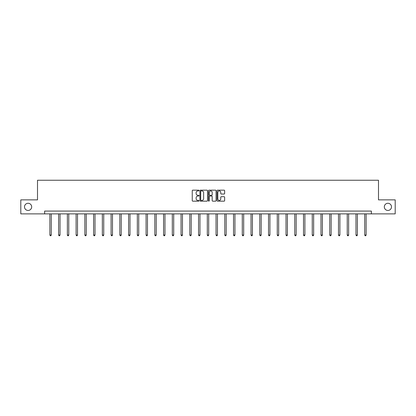 <?xml version="1.0" encoding="UTF-8"?>
<svg xmlns="http://www.w3.org/2000/svg" width="416" height="416" viewBox="0 0 416 416"><rect width="100%" height="100%" fill="white"/><g stroke="black" fill="none" stroke-linecap="round" stroke-linejoin="round"><path stroke-width="0.62" d="M199.03 190.544A0.385 0.385 0 0 0 198.645 190.159L192.795 190.159A0.551 0.551 0 0 0 192.249 190.705L192.249 200.611A0.551 0.551 0 0 0 192.795 201.162L198.645 201.162A0.385 0.385 0 0 0 199.03 200.777A0.385 0.385 0 0 0 198.645 200.392L197.886 200.392A1.763 1.763 0 0 1 196.128 198.63L196.128 197.808A1.763 1.763 0 0 1 197.886 196.045L198.645 196.045A0.385 0.385 0 0 0 199.03 195.66A0.385 0.385 0 0 0 198.645 195.276L197.886 195.276A1.763 1.763 0 0 1 196.128 193.513L196.128 192.686A1.763 1.763 0 0 1 197.886 190.928L198.645 190.928A0.385 0.385 0 0 0 199.03 190.544M384.322 206.872A3.588 3.588 0 0 0 387.91 210.46A3.588 3.588 0 0 0 391.498 206.872A3.588 3.588 0 0 0 387.91 203.284A3.588 3.588 0 0 0 384.322 206.872M24.502 206.872A3.588 3.588 0 0 0 28.09 210.46A3.588 3.588 0 0 0 31.678 206.872A3.588 3.588 0 0 0 28.09 203.284A3.588 3.588 0 0 0 24.502 206.872M224.084 194.038A0.551 0.551 0 0 0 224.635 193.487L224.635 190.705A0.551 0.551 0 0 0 224.084 190.159L217.589 190.159A0.551 0.551 0 0 0 217.038 190.705L217.038 200.611A0.551 0.551 0 0 0 217.589 201.162L224.084 201.162A0.551 0.551 0 0 0 224.635 200.611L224.635 197.257A0.551 0.551 0 0 0 224.084 196.706L221.302 196.706A0.551 0.551 0 0 0 220.756 197.257L220.756 198.921A1.472 1.472 0 0 1 219.284 200.392A1.472 1.472 0 0 1 217.807 198.921L217.807 192.4A1.472 1.472 0 0 1 219.284 190.928A1.472 1.472 0 0 1 220.756 192.4L220.756 193.487A0.551 0.551 0 0 0 221.302 194.038L224.084 194.038M44.626 213.881L20.8 213.881L20.8 199.867L37.508 199.867L37.508 180.242L378.492 180.242L378.492 199.867L395.2 199.867L395.2 213.881L371.374 213.881L371.374 211.078L44.626 211.078L44.626 213.881L371.374 213.881M207.516 190.705A0.551 0.551 0 0 0 206.97 190.159L200.476 190.159A0.551 0.551 0 0 0 199.924 190.705L199.924 200.611A0.551 0.551 0 0 0 200.476 201.162L206.97 201.162A0.551 0.551 0 0 0 207.516 200.611L207.516 190.705M209.03 190.159L215.524 190.159A0.551 0.551 0 0 1 216.076 190.705L216.076 200.611A0.551 0.551 0 0 1 215.524 201.162L212.748 201.162A0.551 0.551 0 0 1 212.196 200.611L212.196 196.596A0.551 0.551 0 0 0 211.645 196.045L209.804 196.045A0.551 0.551 0 0 0 209.253 196.596L209.253 200.777A0.385 0.385 0 0 1 208.868 201.162A0.385 0.385 0 0 1 208.484 200.777L208.484 190.705A0.551 0.551 0 0 1 209.03 190.159M201.079 190.928A0.385 0.385 0 0 0 200.694 191.313L200.694 200.008A0.385 0.385 0 0 0 201.079 200.392L201.88 200.392A1.763 1.763 0 0 0 203.637 198.63L203.637 192.686A1.763 1.763 0 0 0 201.88 190.928L201.079 190.928M212.196 192.426A1.472 1.472 0 0 0 210.725 190.954A1.472 1.472 0 0 0 209.253 192.426L209.253 194.724A0.551 0.551 0 0 0 209.804 195.276L211.645 195.276A0.551 0.551 0 0 0 212.196 194.724L212.196 192.426M49.868 213.881L49.868 235.03L51.272 235.03L51.272 213.881M51.272 235.03L50.851 235.758L50.289 235.758L49.868 235.03M58.614 213.881L58.614 235.03L60.018 235.03L60.018 213.881M60.018 235.03L59.597 235.758L59.036 235.758L58.614 235.03M67.361 213.881L67.361 235.03L68.765 235.03L68.765 213.881M68.765 235.03L68.344 235.758L67.782 235.758L67.361 235.03M76.107 213.881L76.107 235.03L77.511 235.03L77.511 213.881M77.511 235.03L77.09 235.758L76.528 235.758L76.107 235.03M84.854 213.881L84.854 235.03L86.258 235.03L86.258 213.881M86.258 235.03L85.836 235.758L85.275 235.758L84.854 235.03M93.6 213.881L93.6 235.03L95.004 235.03L95.004 213.881M95.004 235.03L94.583 235.758L94.021 235.758L93.6 235.03M102.346 213.881L102.346 235.03L103.745 235.03L103.745 213.881M103.745 235.03L103.329 235.758L102.768 235.758L102.346 235.03M111.093 213.881L111.093 235.03L112.492 235.03L112.492 213.881M112.492 235.03L112.076 235.758L111.514 235.758L111.093 235.03M119.839 213.881L119.839 235.03L121.238 235.03L121.238 213.881M121.238 235.03L120.822 235.758L120.26 235.758L119.839 235.03M128.586 213.881L128.586 235.03L129.984 235.03L129.984 213.881M129.984 235.03L129.563 235.758L129.007 235.758L128.586 235.03M137.332 213.881L137.332 235.03L138.731 235.03L138.731 213.881M138.731 235.03L138.31 235.758L137.753 235.758L137.332 235.03M146.078 213.881L146.078 235.03L147.477 235.03L147.477 213.881M147.477 235.03L147.056 235.758L146.5 235.758L146.078 235.03M154.825 213.881L154.825 235.03L156.224 235.03L156.224 213.881M156.224 235.03L155.802 235.758L155.241 235.758L154.825 235.03M163.571 213.881L163.571 235.03L164.97 235.03L164.97 213.881M164.97 235.03L164.549 235.758L163.987 235.758L163.571 235.03M172.312 213.881L172.312 235.03L173.716 235.03L173.716 213.881M173.716 235.03L173.295 235.758L172.734 235.758L172.312 235.03M181.059 213.881L181.059 235.03L182.463 235.03L182.463 213.881M182.463 235.03L182.042 235.758L181.48 235.758L181.059 235.03M189.805 213.881L189.805 235.03L191.209 235.03L191.209 213.881M191.209 235.03L190.788 235.758L190.226 235.758L189.805 235.03M198.552 213.881L198.552 235.03L199.956 235.03L199.956 213.881M199.956 235.03L199.534 235.758L198.973 235.758L198.552 235.03M207.298 213.881L207.298 235.03L208.702 235.03L208.702 213.881M208.702 235.03L208.281 235.758L207.719 235.758L207.298 235.03M216.044 213.881L216.044 235.03L217.448 235.03L217.448 213.881M217.448 235.03L217.027 235.758L216.466 235.758L216.044 235.03M224.791 213.881L224.791 235.03L226.195 235.03L226.195 213.881M226.195 235.03L225.774 235.758L225.212 235.758L224.791 235.03M233.537 213.881L233.537 235.03L234.941 235.03L234.941 213.881M234.941 235.03L234.52 235.758L233.958 235.758L233.537 235.03M242.284 213.881L242.284 235.03L243.688 235.03L243.688 213.881M243.688 235.03L243.266 235.758L242.705 235.758L242.284 235.03M251.03 213.881L251.03 235.03L252.429 235.03L252.429 213.881M252.429 235.03L252.013 235.758L251.451 235.758L251.03 235.03M259.776 213.881L259.776 235.03L261.175 235.03L261.175 213.881M261.175 235.03L260.759 235.758L260.198 235.758L259.776 235.03M268.523 213.881L268.523 235.03L269.922 235.03L269.922 213.881M269.922 235.03L269.5 235.758L268.944 235.758L268.523 235.03M277.269 213.881L277.269 235.03L278.668 235.03L278.668 213.881M278.668 235.03L278.247 235.758L277.69 235.758L277.269 235.03M286.016 213.881L286.016 235.03L287.414 235.03L287.414 213.881M287.414 235.03L286.993 235.758L286.437 235.758L286.016 235.03M294.762 213.881L294.762 235.03L296.161 235.03L296.161 213.881M296.161 235.03L295.74 235.758L295.178 235.758L294.762 235.03M303.508 213.881L303.508 235.03L304.907 235.03L304.907 213.881M304.907 235.03L304.486 235.758L303.924 235.758L303.508 235.03M312.255 213.881L312.255 235.03L313.654 235.03L313.654 213.881M313.654 235.03L313.232 235.758L312.671 235.758L312.255 235.03M320.996 213.881L320.996 235.03L322.4 235.03L322.4 213.881M322.4 235.03L321.979 235.758L321.417 235.758L320.996 235.03M329.742 213.881L329.742 235.03L331.146 235.03L331.146 213.881M331.146 235.03L330.725 235.758L330.164 235.758L329.742 235.03M338.489 213.881L338.489 235.03L339.893 235.03L339.893 213.881M339.893 235.03L339.472 235.758L338.91 235.758L338.489 235.03M347.235 213.881L347.235 235.03L348.639 235.03L348.639 213.881M348.639 235.03L348.218 235.758L347.656 235.758L347.235 235.03M355.982 213.881L355.982 235.03L357.386 235.03L357.386 213.881M357.386 235.03L356.964 235.758L356.403 235.758L355.982 235.03M364.728 213.881L364.728 235.03L366.132 235.03L366.132 213.881M366.132 235.03L365.711 235.758L365.149 235.758L364.728 235.03"/></g></svg>
